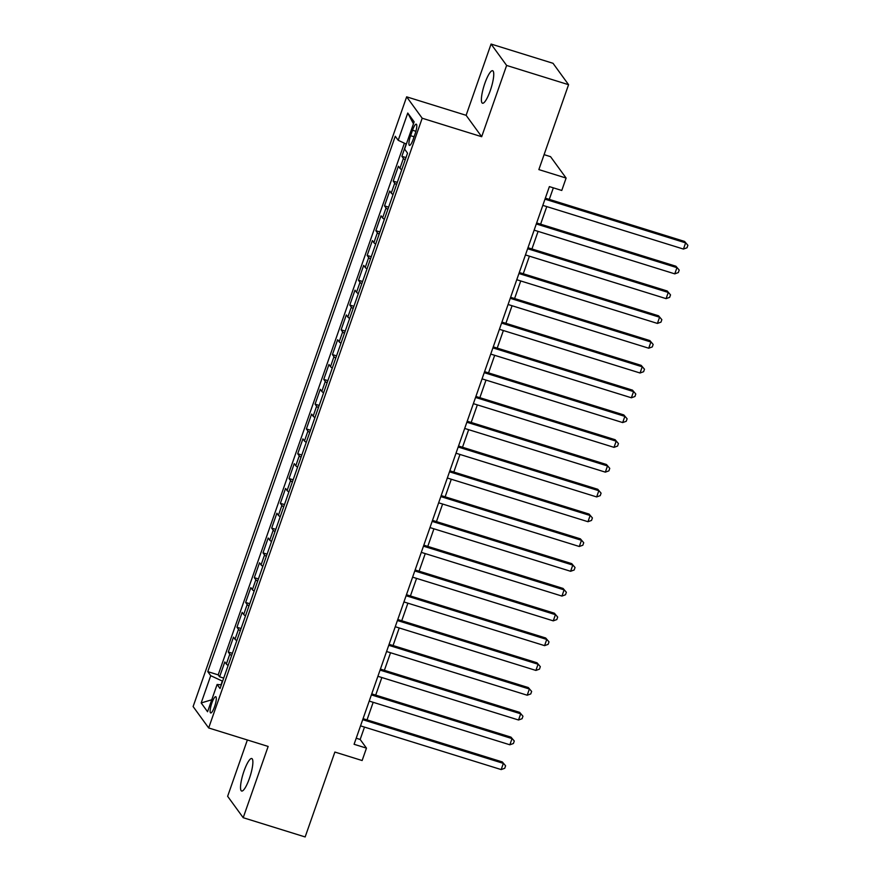 <?xml version="1.0" encoding="UTF-8"?>
<svg xmlns="http://www.w3.org/2000/svg" width="881" height="881" viewBox="0 0 881 881"><rect width="100%" height="100%" fill="white"/><g stroke="black" fill="none" stroke-linecap="round" stroke-linejoin="round"><path stroke-width="1.32" d="M249.389 778.474A17.014 3.711 -72.7 0 0 251.746 758.53A17.014 3.711 -72.7 0 0 244.015 771.073A17.014 3.711 -72.7 0 0 241.647 791.028A17.014 3.711 -72.7 0 0 249.389 778.474M490.254 90.677A17.014 3.711 -72.7 0 0 492.622 70.722A17.014 3.711 -72.7 0 0 484.88 83.266A17.014 3.711 -72.7 0 0 482.513 103.22A17.014 3.711 -72.7 0 0 490.254 90.677M214.568 706.683A8.513 1.861 -72.7 0 0 215.746 696.706A8.513 1.861 -72.7 0 0 211.881 702.983A8.513 1.861 -72.7 0 0 210.702 712.96A8.513 1.861 -72.7 0 0 214.568 706.683M247.363 739.985L227.639 796.303L243.2 817.7L305.145 836.95L334.879 752.055L362.135 760.534L366.474 748.134L360.164 739.456L364.492 727.1M406.648 96.833L193.115 706.562L208.676 727.959L422.197 118.23L406.648 96.833L466.115 115.312L481.676 136.709L506.63 65.447L491.069 44.05L466.115 115.312M491.069 44.05L553.026 63.3L568.575 84.697L538.853 169.593L566.109 178.061L550.548 156.664L544.084 154.649M506.63 65.447L568.575 84.697M406.174 144.021L401.868 156.311L405.987 157.589M401.747 169.703A10.638 1.674 -160.7 0 1 399.941 168.337L398.399 166.223L393.19 181.09L397.309 182.367M393.069 194.481A10.638 1.674 19.3 0 1 391.252 193.115L389.721 191.001L384.512 205.879L388.631 207.156M384.391 219.27A10.638 1.674 19.3 0 1 382.574 217.904L381.044 215.79L375.835 230.668L379.953 231.945M375.702 244.059A10.638 1.674 19.3 0 1 373.896 242.693L372.366 240.579L367.157 255.446L371.275 256.723M367.025 268.837A10.638 1.674 19.3 0 1 365.219 267.472L363.677 265.368L358.479 280.235L362.587 281.513M358.347 293.626A10.638 1.674 19.3 0 1 356.541 292.261L354.999 290.146L349.79 305.024L353.909 306.302M349.669 318.415A10.638 1.674 19.3 0 1 347.852 317.05L346.321 314.935L341.112 329.802L345.231 331.091M340.991 343.205A10.638 1.674 19.3 0 1 339.174 341.828L337.643 339.725L332.434 354.591L336.553 355.869M332.313 367.983A10.638 1.674 19.3 0 1 330.496 366.617L328.965 364.503L323.756 379.381L327.875 380.658M323.624 392.772A10.638 1.674 19.3 0 1 321.818 391.406L320.288 389.292L315.079 404.159L319.186 405.447M314.946 417.561A10.638 1.674 19.3 0 1 313.14 416.184L311.599 414.081L306.39 428.948L310.508 430.225M306.269 442.339A10.638 1.674 19.3 0 1 304.463 440.974L302.921 438.859L297.712 453.737L301.831 455.014M297.591 467.128A10.638 1.674 19.3 0 1 295.774 465.763L294.243 463.648L289.034 478.526L293.153 479.804M288.913 491.917A10.638 1.674 19.3 0 1 287.096 490.552L285.565 488.437L280.356 503.304L284.475 504.582M280.235 516.695A10.638 1.674 19.3 0 1 278.418 515.33L276.887 513.216L271.678 528.093L275.797 529.371M271.546 541.485A10.638 1.674 19.3 0 1 269.74 540.119L268.198 538.005L263.001 552.883L267.108 554.16M262.868 566.274A10.638 1.674 19.3 0 1 261.062 564.908L259.521 562.794L254.312 577.661L258.43 578.938M254.191 591.052A10.638 1.674 19.3 0 1 252.373 589.686L250.843 587.583L245.634 602.45L249.752 603.727M245.513 615.841A10.638 1.674 19.3 0 1 243.696 614.475L242.165 612.361L236.956 627.239L241.075 628.516M236.835 640.63A10.638 1.674 19.3 0 1 235.018 639.265L233.487 637.15L228.278 652.017L232.397 653.306M566.109 178.061L561.77 190.461L549.381 186.607L354.085 744.291L366.474 748.134M412.517 130.245L410.601 135.696A8.248 1.795 -72.7 0 0 409.456 145.365A8.248 1.795 -72.7 0 0 413.211 139.286L415.116 133.824A8.248 1.795 -72.7 0 0 416.261 124.166A8.248 1.795 -72.7 0 0 412.517 130.245L415.909 131.291M221.34 684.867L217.111 684.471L220.052 688.524L407.54 153.151L404.599 149.109L414.147 121.842L407.76 113.043L398.212 140.31L395.261 136.258L207.784 671.63L210.724 675.683L222.32 681.079L220.999 684.834M217.111 684.471L207.564 711.738L201.176 702.95L210.724 675.683M405.216 159.78A10.638 1.674 -160.7 0 1 403.41 158.415L401.868 156.311M404.379 143.185L218.191 674.868L219.6 676.806L223.708 678.084M228.146 665.419A10.638 1.674 19.3 0 1 226.34 664.043L224.809 661.939L219.6 676.806M231.626 655.497A10.638 1.674 -160.7 0 1 229.809 654.131L228.278 652.017M240.304 630.719A10.638 1.674 -160.7 0 1 238.487 629.342L236.956 627.239M248.982 605.93A10.638 1.674 -160.7 0 1 247.176 604.564L245.634 602.45M257.659 581.141A10.638 1.674 -160.7 0 1 255.853 579.775L254.312 577.661M266.337 556.351A10.638 1.674 -160.7 0 1 264.531 554.986L263.001 552.883M275.026 531.573A10.638 1.674 -160.7 0 1 273.209 530.208L271.678 528.093M283.704 506.784A10.638 1.674 -160.7 0 1 281.887 505.419L280.356 503.304M292.382 481.995A10.638 1.674 -160.7 0 1 290.565 480.63L289.034 478.526M301.06 457.217A10.638 1.674 -160.7 0 1 299.254 455.851L297.712 453.737M309.738 432.428A10.638 1.674 -160.7 0 1 307.932 431.062L306.39 428.948M318.426 407.639A10.638 1.674 -160.7 0 1 316.609 406.273L315.079 404.159M327.104 382.861A10.638 1.674 -160.7 0 1 325.287 381.484L323.756 379.381M335.782 358.071A10.638 1.674 -160.7 0 1 333.965 356.706L332.434 354.591M344.46 333.282A10.638 1.674 -160.7 0 1 342.654 331.917L341.112 329.802M353.138 308.504A10.638 1.674 -160.7 0 1 351.332 307.128L349.79 305.024M361.816 283.715A10.638 1.674 -160.7 0 1 360.01 282.349L358.479 280.235M370.505 258.926A10.638 1.674 -160.7 0 1 368.687 257.56L367.157 255.446M379.182 234.137A10.638 1.674 -160.7 0 1 377.365 232.771L375.835 230.668M387.86 209.359A10.638 1.674 -160.7 0 1 386.043 207.993L384.512 205.879M396.538 184.57A10.638 1.674 -160.7 0 1 394.732 183.204L393.19 181.09M481.676 136.709L422.197 118.23M243.2 817.7L268.154 746.438L208.676 727.959M367.025 719.887L373.181 702.311M375.702 695.109L381.858 677.522M384.38 670.32L390.536 652.744M393.058 645.531L399.214 627.955M401.736 620.753L407.892 603.166M410.414 595.963L416.57 578.388M419.103 571.174L425.259 553.598M427.781 546.396L433.937 528.809M436.458 521.607L442.614 504.031M445.136 496.818L451.292 479.242M453.814 472.04L459.97 454.453M462.503 447.251L468.659 429.675M471.181 422.462L477.337 404.886M479.859 397.672L486.015 380.096M488.537 372.894L494.693 355.307M497.214 348.105L503.37 330.529M505.892 323.316L512.048 305.74M514.581 298.538L520.737 280.951M523.259 273.749L529.415 256.173M531.937 248.96L538.093 231.384M540.615 224.181L546.771 206.595M549.292 199.392L553.345 187.84M356.199 738.234L360.164 739.456M406.35 144.099L398.212 140.31M218.191 674.868L207.784 671.63M413.464 123.803L407.76 113.043M201.176 702.95L211.759 699.778M544.976 199.172L685.627 242.87L683.458 249.07L542.806 205.361M545.339 198.159L684.57 241.427L687.885 245.303L687.015 247.781L683.458 249.07M684.57 241.427L687.885 245.303M536.298 223.961L676.949 267.659L674.769 273.859L534.128 230.15M536.65 222.948L675.892 266.216L679.196 270.082L678.337 272.559L674.769 273.859M675.892 266.216L679.196 270.082M527.62 248.739L668.261 292.448L666.091 298.637L525.45 254.939M527.972 247.737L667.214 290.994L670.518 294.871L669.648 297.349L666.091 298.637M667.214 290.994L670.518 294.871M518.942 273.528L659.583 317.226L657.413 323.426L516.773 279.729M519.294 272.515L658.536 315.783L661.84 319.66L660.97 322.138L657.413 323.426M658.536 315.783L661.84 319.66M510.264 298.318L650.905 342.015L648.735 348.215L508.095 304.507M510.617 297.304L649.859 340.573L653.162 344.438L652.292 346.927L648.735 348.215M649.859 340.573L653.162 344.438M501.586 323.096L642.227 366.804L640.058 373.004L499.406 329.296M501.939 322.094L641.17 365.362L644.485 369.227L643.615 371.705L640.058 373.004M641.17 365.362L644.485 369.227M492.897 347.885L633.549 391.593L631.38 397.783L490.728 354.085M493.25 346.872L632.492 390.14L635.796 394.016L634.937 396.494L631.38 397.783M632.492 390.14L635.796 394.016M484.22 372.674L624.86 416.372L622.691 422.572L482.05 378.863M484.572 371.661L623.814 414.929L627.118 418.805L626.248 421.283L622.691 422.572M623.814 414.929L627.118 418.805M475.542 397.452L616.182 441.161L614.013 447.361L473.372 403.652M475.894 396.45L615.136 439.718L618.44 443.584L617.57 446.061L614.013 447.361M615.136 439.718L618.44 443.584M466.864 422.241L607.505 465.95L605.335 472.139L464.694 428.441M467.216 421.228L606.458 464.496L609.762 468.373L608.892 470.85L605.335 472.139M606.458 464.496L609.762 468.373M458.186 447.03L598.827 490.728L596.657 496.928L456.017 453.219M458.538 446.017L597.77 489.285L601.084 493.162L600.214 495.64L596.657 496.928M597.77 489.285L601.084 493.162M449.497 471.809L590.149 515.517L587.979 521.717L447.328 478.009M449.861 470.806L589.092 514.075L592.406 517.94L591.536 520.418L587.979 521.717M589.092 514.075L592.406 517.94M440.819 496.598L581.471 540.306L579.302 546.495L438.65 502.798M441.172 495.585L580.414 538.853L583.718 542.729L582.859 545.207L579.302 546.495M580.414 538.853L583.718 542.729M432.142 521.387L572.782 565.084L570.613 571.284L429.972 527.576M432.494 520.374L571.736 563.642L575.04 567.518L574.17 569.996L570.613 571.284M571.736 563.642L575.04 567.518M423.464 546.176L564.104 589.874L561.935 596.074L421.294 552.365M423.816 545.163L563.058 588.431L566.362 592.296L565.492 594.774L561.935 596.074M563.058 588.431L566.362 592.296M414.786 570.954L555.426 614.663L553.257 620.852L412.616 577.154M415.138 569.952L554.38 613.209L557.684 617.085L556.814 619.563L553.257 620.852M554.38 613.209L557.684 617.085M406.108 595.743L546.749 639.441L544.579 645.641L403.927 601.943M406.46 594.73L545.691 637.998L549.006 641.875L548.136 644.352L544.579 645.641M545.691 637.998L549.006 641.875M397.419 620.532L538.071 664.23L535.901 670.43L395.25 626.721M397.772 619.519L537.014 662.787L540.317 666.653L539.458 669.142L535.901 670.43M537.014 662.787L540.317 666.653M388.741 645.31L529.382 689.019L527.212 695.219L386.572 651.511M389.094 644.308L528.336 687.576L531.639 691.442L530.769 693.92L527.212 695.219M528.336 687.576L531.639 691.442M380.063 670.1L520.704 713.808L518.535 719.997L377.894 676.3M380.416 669.086L519.658 712.355L522.962 716.231L522.092 718.709L518.535 719.997M519.658 712.355L522.962 716.231M371.386 694.889L512.026 738.586L509.857 744.786L369.216 701.078M371.738 693.876L510.98 737.144L514.284 741.02L513.414 743.498L509.857 744.786M510.98 737.144L514.284 741.02M362.708 719.667L503.348 763.375L501.179 769.576L360.538 725.867M363.06 718.665L502.291 761.933L505.606 765.798L504.736 768.276L501.179 769.576M502.291 761.933L505.606 765.798M399.941 168.337L403.41 158.415M226.34 664.043L229.809 654.131M235.018 639.265L238.487 629.342M243.696 614.475L247.176 604.564M252.373 589.686L255.853 579.775M261.062 564.908L264.531 554.986M269.74 540.119L273.209 530.208M278.418 515.33L281.887 505.419M287.096 490.552L290.565 480.63M295.774 465.763L299.254 455.851M304.463 440.974L307.932 431.062M313.14 416.184L316.609 406.273M321.818 391.406L325.287 381.484M330.496 366.617L333.965 356.706M339.174 341.828L342.654 331.917M347.852 317.05L351.332 307.128M356.541 292.261L360.01 282.349M365.219 267.472L368.687 257.56M373.896 242.693L377.365 232.771M382.574 217.904L386.043 207.993M391.252 193.115L394.732 183.204M414.081 136.775L410.601 135.696"/></g></svg>
